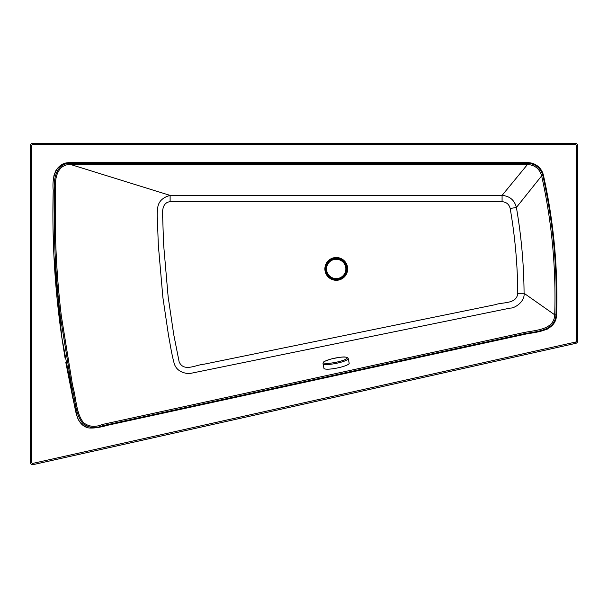 <?xml version="1.0" encoding="UTF-8"?>
<svg xmlns="http://www.w3.org/2000/svg" width="608" height="608" viewBox="0 0 608 608"><rect width="100%" height="100%" fill="white"/><g stroke="black" fill="none" stroke-linecap="round" stroke-linejoin="round"><path stroke-width="0.91" d="M555.963 314.86C557.437 267.885 553.075 221.464 542.876 175.59L541.644 175.864C551.821 221.631 556.176 267.946 554.709 314.815C554.162 329.916 536.036 330.068 523.503 332.622L102.228 424.506C95.243 427.439 89.034 426.854 83.585 422.742C75.871 413.227 76.312 397.906 72.603 385.654L61.332 315.955C58.011 288.207 56.05 260.376 55.442 232.454L55.548 190.6C54.401 178.972 57.205 164.084 70.642 164.51L70.642 163.248C56.141 163.012 53.284 179.33 54.492 190.57L54.378 232.476C54.986 260.429 56.954 288.298 60.276 316.076L71.569 385.867C75.392 398.286 74.564 413.045 82.878 423.525C88.874 428.009 95.418 428.746 102.501 425.737L523.769 333.86C535.808 331.375 555.127 331.314 555.963 314.86L554.709 314.815L524.073 293.284L517.765 293.33C516.709 304.342 502.793 301.91 495.132 304.707L204.068 364.2C195.958 364.732 183.806 372.37 179.147 361.874L173.744 334.598L168.15 296.871L163.598 244.439L162.708 218.143C162.169 212.07 161.986 202.479 170.118 201.704L170.118 195.404C163.073 197.334 158.992 201.081 157.89 206.644C157.221 211.523 157.046 215.384 157.381 218.226L158.293 244.712L162.891 297.517L168.53 335.51C170.407 345.2 171.35 352.876 174.276 363.774C176.297 369.755 181.26 373.054 189.164 373.662L510.249 308.089C514.748 308.4 525.023 301.629 524.073 293.284C523.868 264.457 521.314 235.843 516.39 207.442L510.18 208.514C515.044 236.573 517.575 264.845 517.765 293.33M170.118 201.704L502.079 201.704L502.079 195.404C509.671 196.042 514.436 200.055 516.39 207.442L541.644 175.864C539.592 168.773 534.865 164.981 527.47 164.502L70.642 164.51L170.118 195.404L502.079 195.404L527.47 164.502L527.47 163.248L70.642 163.248M556.563 315.066C555.788 331.618 536.37 331.922 524.088 334.37L120.946 422.34C110.2 423.776 99.704 428.792 88.867 427.964C78.402 425.988 76.16 414.679 74.579 405.87L61.773 337.144C54.743 288.435 51.893 239.491 53.223 190.296C51.969 178.782 55.024 162.404 69.722 162.648L527.706 162.648L69.722 162.648C55.024 162.404 51.969 178.782 53.223 190.296C51.893 239.491 54.743 288.435 61.773 337.144L74.579 405.87C76.16 414.679 78.402 425.988 88.867 427.964C99.704 428.792 110.2 423.776 120.946 422.34L524.088 334.37C536.37 331.922 555.788 331.618 556.563 315.066A559.246 559.246 0 0 0 543.415 175.233A16.097 16.097 0 0 0 527.706 162.648A16.097 16.097 0 0 1 543.415 175.233A559.246 559.246 0 0 1 556.563 315.066M577.6 145.616A2.25 2.25 0 0 0 575.343 143.366L32.65 143.366A2.25 2.25 0 0 0 30.4 145.624L30.4 462.437A2.25 2.25 0 0 0 33.144 464.634L575.837 343.322A2.25 2.25 0 0 0 577.6 341.126L577.6 145.616L576.308 145.616L576.316 341.126A0.965 0.965 0 0 1 575.556 342.068L32.862 463.38A0.965 0.965 0 0 1 31.692 462.437L31.684 145.624A0.965 0.965 0 0 1 32.65 144.658L575.343 144.651A0.965 0.965 0 0 1 576.308 145.616M556.297 317.513L555.233 320.956M555.089 321.282L552.915 324.763M547.337 329.11L546.691 329.399M546.182 329.589L529.051 333.412M527.926 333.61L98.314 427.295M98.139 427.356L97.189 427.705M88.046 427.751L82.954 425.22M82.354 424.756L78.257 419.702M77.558 418.205L73.598 401.538M72.922 398.476L65.831 362.512M65.079 358.15L61.773 337.144L53.907 255.459L53.025 228.296M52.904 213.826L53.223 190.296M53.626 178.486L53.922 175.682M53.99 175.355L56.004 170.324L58.201 167.512M58.36 167.352L63.604 163.856M325.744 268.918A10.526 10.526 0 0 0 341.536 278.031A10.526 10.526 0 0 0 341.536 259.806A10.526 10.526 0 0 0 325.744 268.918M326.002 268.918A10.268 10.268 0 0 0 341.407 277.81A10.268 10.268 0 0 0 341.407 260.026A10.268 10.268 0 0 0 326.002 268.918M326.549 268.934A9.66 9.66 0 0 0 336.201 278.593A9.66 9.66 0 0 0 345.861 268.934A9.66 9.66 0 0 0 336.201 259.274A9.66 9.66 0 0 0 326.549 268.934M348.247 358.591L349.182 363.25A12.874 2.303 168.6 0 1 345.108 365.856A12.874 2.303 168.6 0 1 331.694 368.904A12.874 2.303 168.6 0 1 323.942 368.326L323 363.675A12.874 2.303 168.6 0 1 322.992 363.63L323.904 361.912C323.327 361.737 325.82 360.742 331.39 358.94C339.234 357.261 343.908 356.645 345.42 357.094C347.077 357.291 348.019 357.778 348.232 358.553A12.874 2.303 168.6 0 1 348.247 358.591A12.874 2.303 168.6 0 1 344.166 361.198A12.874 2.303 168.6 0 1 330.752 364.253A12.874 2.303 168.6 0 1 323 363.675M325.994 273.813A11.392 11.392 0 0 0 345.671 275.348A11.392 11.392 0 0 0 337.159 257.541A11.392 11.392 0 0 0 325.994 273.813M502.079 201.704C506.411 202.023 509.109 204.296 510.18 208.514M542.876 175.59C540.626 167.899 535.496 163.788 527.47 163.248M575.343 143.366L575.343 144.651M577.6 341.126L576.316 341.126M32.65 144.658L32.65 143.366M575.556 342.068L575.837 343.322M30.4 145.624L31.684 145.624M31.692 462.437L30.4 462.437M33.144 464.634L32.862 463.38M326.792 363.364A11.962 2.143 168.6 0 1 327.499 360.141A11.962 2.143 168.6 0 1 344.082 357.048A11.962 2.143 168.6 0 1 343.376 360.27A11.962 2.143 168.6 0 1 326.792 363.364"/></g></svg>
